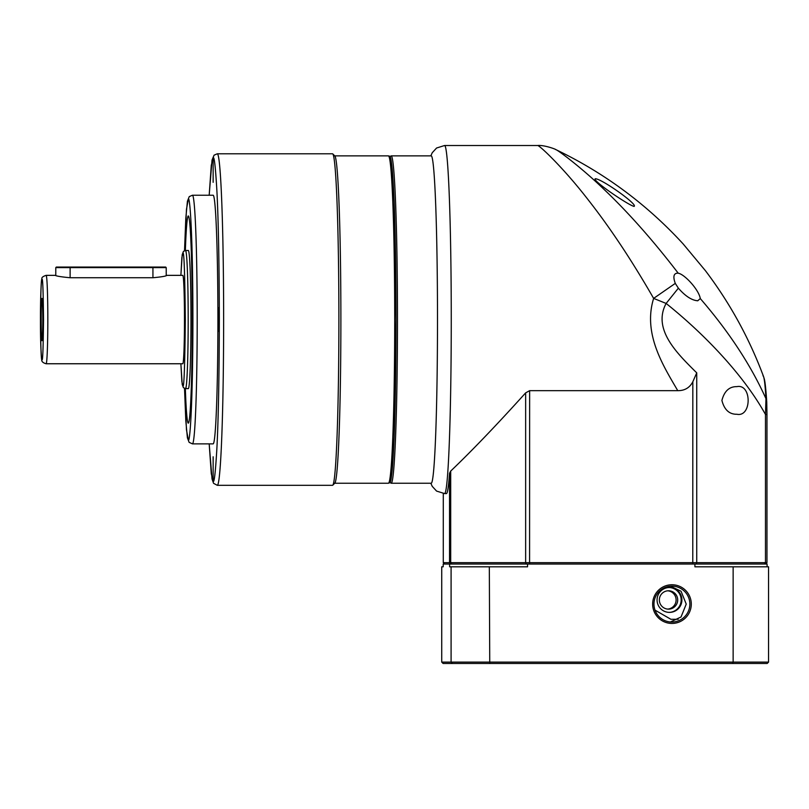 <?xml version="1.0" encoding="UTF-8"?>
<svg xmlns="http://www.w3.org/2000/svg" width="809" height="809" viewBox="0 0 809 809"><rect width="100%" height="100%" fill="white"/><g stroke="black" fill="none" stroke-linecap="round" stroke-linejoin="round"><path stroke-width="1.21" d="M390.039 156.906L390.959 155.985A163.681 6.28 90 0 1 391.202 155.864L431.227 155.864A163.681 6.28 90 0 1 437.497 319.555A163.681 6.28 90 0 1 431.227 483.236L391.202 483.236A163.681 6.28 90 0 1 390.959 483.115L390.039 482.194M537.752 145.509L444.596 145.509A174.046 6.674 90 0 1 451.26 319.555A174.046 6.674 90 0 1 444.596 493.591L446.406 493.591A174.046 6.674 -90 0 0 449.541 473.245L450.694 471.081C471.971 450.755 496.948 424.685 525.648 392.871L529.632 390.666L677.76 390.666C663.238 365.759 642.71 333.662 653.632 298.4C643.731 281.067 630.474 259.426 619.027 242.457C605.557 222.384 595.485 209.025 584.26 194.807C561.557 166.179 540.088 145.964 537.752 145.509C543.415 144.882 554.731 148.704 556.026 149.695L556.026 149.695C604.485 172.964 646.876 204.384 683.17 243.954L705.428 270.691C729.971 303.142 749.356 338.445 763.565 376.6L763.524 376.509M391.202 155.864A163.681 6.28 90 0 1 397.472 319.555A163.681 6.28 90 0 1 391.202 483.236M389.584 157.371L392.031 167.878L394.135 202.604L396.036 319.555L394.135 436.496L392.031 471.222L389.584 481.729M555.571 149.544C556.713 149.159 581.054 167.2 603.848 189.205C628.431 212.585 653.227 240.586 678.235 273.22L677.497 273.149C673.624 273.412 672.886 276.82 675.293 283.383L653.632 298.4L666.131 303.436C652.388 328.95 676.587 352.764 694.911 371.058L696.741 372.848L692.828 381.757C689.713 387.744 684.687 390.717 677.76 390.666M678.235 273.22L678.346 273.24C684.596 274.322 698.875 289.673 700.291 298.572L697.712 300.776M595.202 178.759C592.188 180.68 629.362 205.82 634.114 206.386C638.109 204.495 600.804 178.182 595.202 178.759M762.998 375.841C764.08 376.043 765.071 383.658 765.971 398.675C750.833 365.112 728.939 331.751 700.291 298.572M449.541 473.245L449.541 562.659L766.952 562.659M450.916 564.035L449.541 562.659L443.271 562.659L443.281 493.53L443.271 562.659L444.657 564.035L443.271 562.659M766.75 402.751L765.971 398.675L765.476 414.491C745.574 378.41 708.654 337.555 666.131 303.436L678.367 288.176L675.293 283.383M697.813 300.776L697.813 300.776C691.877 300.412 685.395 296.215 678.367 288.176M736.878 414.259C729.303 414.38 724.308 409.769 721.911 400.445C724.308 391.121 729.303 386.52 736.878 386.631C751.895 383.496 751.895 417.393 736.878 414.259M764.252 564.035L765.476 562.659L765.476 414.491L766.962 414.491L766.74 401.931C765.365 380.938 764.323 379.249 764.192 378.622L763.565 376.589M669.478 612.383A12.428 12.418 -90 0 1 657.06 599.954A12.428 12.418 -90 0 1 669.478 587.526A12.428 12.418 -90 0 1 681.906 599.954A12.428 12.418 -90 0 1 669.478 612.383M659.355 599.954A9.182 9.172 -90 0 1 668.527 590.772A9.182 9.172 -90 0 1 677.699 599.954A9.182 9.172 -90 0 1 668.527 609.137A9.182 9.172 -90 0 1 659.355 599.954M667.738 609.096A9.182 9.172 90 0 0 667.738 590.803M669.114 612.383A12.428 12.418 90 0 0 681.158 599.954A12.428 12.418 90 0 0 669.114 587.526M678.205 619.289L670.914 619.289L655.007 610.138M689.855 604.101A17.96 17.94 90 0 0 671.915 586.141A17.96 17.94 90 0 0 653.965 604.101A17.96 17.94 90 0 0 671.915 622.05A17.96 17.94 90 0 0 689.855 604.101M671.966 623.436A19.335 19.325 90 0 0 691.291 604.101A19.335 19.325 90 0 0 671.966 584.755A19.335 19.325 90 0 0 652.641 604.101A19.335 19.325 90 0 0 671.966 623.436M670.408 621.99L681.026 616.984L686.234 604.101L681.057 591.248L670.53 586.212M768.55 662.116L768.55 566.806L733.136 566.806L733.136 662.116L441.734 662.116L443.13 663.491L767.154 663.491L768.55 662.116L733.136 662.116L732.61 663.491M441.734 662.116L441.734 566.806L443.201 566.806L443.201 564.035L527.559 564.035L527.559 566.806L489.324 566.806L489.748 663.491M489.324 566.806L451.088 566.806L451.088 662.116L452.453 663.491M527.559 564.035L694.911 564.035L694.911 566.806L733.136 566.806M449.622 564.035L449.622 566.806L451.088 566.806M767.084 566.806L767.084 564.035L694.911 564.035M332.539 485.309A165.754 6.351 -90 0 0 332.782 485.188A165.754 6.351 -90 0 0 338.89 319.555A165.754 6.351 -90 0 0 332.782 153.922A165.754 6.351 -90 0 0 332.539 153.791L217.287 153.791A165.754 6.351 90 0 1 223.638 319.555A165.754 6.351 90 0 1 217.287 485.309L332.539 485.309M332.782 485.188L334.845 483.115A163.681 6.28 -90 0 0 340.882 319.555A163.681 6.28 -90 0 0 334.845 155.985L332.782 153.922M334.724 483.236L388.441 483.236A163.681 6.28 -90 0 0 394.711 319.555A163.681 6.28 -90 0 0 388.441 155.864L334.724 155.864M213.141 182.318L213.141 158.422L213.141 182.318M213.141 480.677L213.141 456.782L213.141 480.677M192.441 443.868L213.141 443.868A124.313 4.763 90 0 0 217.904 319.555A124.313 4.763 90 0 0 213.141 195.232L192.441 195.232A124.313 4.763 90 0 1 197.204 319.555A124.313 4.763 90 0 1 192.441 443.868L189.124 442.341L187.405 437.861L185.817 420.983L184.523 388.431L186.475 429.882L188.295 439.722C189.65 444.556 192.845 408.494 192.906 319.555C192.845 230.605 189.65 194.544 188.295 199.378L186.475 209.218L184.523 250.669L185.807 218.248L187.415 201.229L189.245 196.617L192.441 195.232M218.865 331.498L218.865 307.602L218.865 331.498M188.315 215.952A103.592 3.974 -90 0 0 185.362 250.487A103.592 3.974 90 0 1 188.295 215.952A103.592 3.974 90 0 1 192.269 319.555A103.592 3.974 90 0 1 188.295 423.147A103.592 3.974 90 0 1 185.342 388.603A103.592 3.974 -90 0 0 188.315 423.147M185.534 388.613L188.325 388.613A69.068 2.649 90 0 0 190.975 319.555A69.068 2.649 90 0 0 188.325 250.487L185.534 250.487A69.068 2.649 90 0 1 188.184 319.555A69.068 2.649 90 0 1 185.534 388.613L183.4 387.663L182.207 384.386L180.882 363.757L181.873 381.565L182.773 385.853C183.977 389.625 184.826 367.519 185.322 319.555C184.826 271.581 183.977 249.475 182.773 253.247L181.873 257.535L180.882 275.353L182.207 254.683L183.431 251.397L185.534 250.487M46.133 363.757L182.773 363.757A44.202 1.699 90 0 0 184.472 319.555A44.202 1.699 90 0 0 182.773 275.353L166.775 275.353C166.26 276.132 161.658 276.921 152.962 277.74L70.14 277.74C61.373 276.921 56.408 276.122 55.245 275.353L46.133 275.353A44.202 1.699 90 0 1 47.822 319.555A44.202 1.699 90 0 1 46.133 363.757C42.907 362.857 41.441 361.431 41.734 359.479C40.844 351.46 40.42 338.324 40.45 320.061C40.399 301.191 41.047 280.966 41.896 278.862C41.512 277.558 42.928 276.385 46.133 275.353M55.781 275.485L55.781 267.617L70.12 267.617L70.1 267.061L56.337 267.061L69.089 267.061M41.987 340.7A21.145 0.809 90 0 1 41.178 319.555A21.145 0.809 90 0 1 41.987 298.4A21.145 0.809 90 0 1 42.007 298.41A21.145 0.809 90 0 1 42.796 319.555A21.145 0.809 90 0 1 42.007 340.69A21.145 0.809 90 0 1 41.987 340.7M166.219 275.485L166.765 275.353M166.219 275.576L166.219 267.617L70.12 267.617L70.12 277.74M165.663 267.061L70.1 267.061M529.632 390.666L529.582 564.035M692.777 564.035L692.828 381.757M525.648 392.871L525.648 562.659L526.255 564.035M450.694 471.081L450.694 562.659L451.877 564.035M696.033 564.035L696.741 562.659L696.741 372.848M217.287 153.791L214.061 155.186L212.039 160.091L209.177 195.232L211.291 165.329L213.141 157.937C214.223 155.783 215.457 166.553 216.863 190.257C218.359 218.329 219.188 261.418 219.34 319.555C219.188 377.682 218.359 420.771 216.863 448.843C215.457 472.547 214.223 483.317 213.141 481.163L211.291 473.771L209.187 443.868L212.039 478.999L213.556 483.307L217.287 485.309M41.987 359.611C41.259 361.886 40.753 348.537 40.45 319.555C40.753 290.573 41.259 277.214 41.987 279.489C42.715 277.214 43.231 290.573 43.524 319.555C43.231 348.537 42.715 361.886 41.987 359.611M389.817 481.851C390.899 484.015 392.143 473.194 393.548 449.389C395.065 421.206 395.894 377.924 396.036 319.555C395.894 261.176 395.065 217.894 393.548 189.71C392.143 165.906 390.899 155.085 389.817 157.249M152.941 277.74L152.921 267.061M444.596 145.509L436.577 148.017L432.239 152.739L430.833 155.864M444.596 493.591L436.577 491.083L432.239 486.361L430.833 483.236M766.962 414.491L766.962 562.659L765.577 564.035M388.441 483.236C389.362 481.719 390.13 486.239 391.657 474.721C394.246 454.84 396.117 387.572 396.036 317.502C396.046 244.672 393.963 176.716 391.212 161.234C389.786 153.407 389.169 157.219 388.441 155.864M56.337 267.061L55.781 267.617M165.673 267.061L166.219 267.617"/></g></svg>
